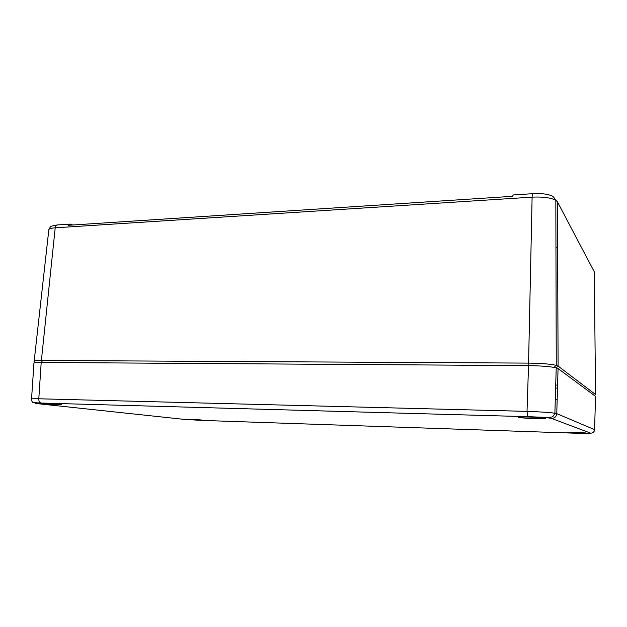 <?xml version="1.0" encoding="UTF-8"?>
<svg xmlns="http://www.w3.org/2000/svg" width="627" height="627" viewBox="0 0 627 627"><rect width="100%" height="100%" fill="white"/><g stroke="black" fill="none" stroke-linecap="round" stroke-linejoin="round"><path stroke-width="0.94" d="M555.953 247.508L556.361 247.712L555.953 247.226M35.214 362.672L34.085 361.403C33.435 360.768 35.872 360.447 41.39 360.454L528.569 363.111C541.038 363.268 550.2 363.997 556.071 365.298L558.101 366.082L556.243 367.853C550.428 366.544 541.195 365.807 528.53 365.627L41.202 362.453C35.59 362.445 33.176 362.759 33.936 363.401L31.554 398.921M594.443 395.559L595.007 395.026M595.548 394.524L558.101 366.082L557.411 201.784L594.31 271.852L595.548 394.524M588.682 261.169L588.142 260.134M532.731 193.68L513.207 194.966L512.565 196.314L68.508 225.273L70.295 224.098L72.81 224.999M557.497 388.042L555.624 388.137M557.583 385.166L555.718 385.009M556.666 399.493L555.287 399.47M558.069 368.558L556.22 367.845L554.887 413.224L556.76 413.64L558.069 368.558L595.532 396.358L594.592 429.832M528.53 365.627L527.025 411.375L527.746 416.634L547.732 417.511L551.572 417.026C552.669 417.049 553.774 415.779 554.887 413.224C549.048 412.409 539.761 411.79 527.025 411.375L38.796 398.78C38.741 401.037 39.438 402.448 40.896 403.004L33.411 402.667C32.243 402.338 31.624 401.17 31.538 399.164C30.747 398.803 33.168 398.67 38.796 398.78L41.202 362.453M579.936 432.497L566.502 432.426L585.916 432.975L579.936 432.497M194.245 419.957L202.113 420.066L193.649 419.385L185.764 419.275L194.245 419.957M527.644 418.319C537.935 418.907 549.307 418.726 544.471 418.021L536.446 417.339C525.849 416.736 514.775 416.947 519.571 417.629L527.644 418.319M52.872 404.681L61.673 404.728L48.812 403.592L39.987 403.537L52.872 404.681M42.432 362.461L41.39 360.454L55.207 227.82C50.332 228.197 48.177 229.106 48.741 230.54L34.179 360.964M528.929 365.635L528.569 363.111L532.111 197.144C542.966 196.651 550.874 197.693 555.828 200.279L556.259 365.353M594.318 272.526L594.31 271.852M557.411 201.784L555.828 200.279C552.755 195.365 552.575 196.337 549.448 194.997C546.313 194.166 543.037 193.32 532.84 193.672C532.433 193.688 532.19 194.84 532.111 197.144L55.207 227.82C55.482 225.971 56.258 225.007 57.527 224.936L69.942 224.121M551.572 418.436C554.636 418.233 556.361 416.634 556.76 413.64L594.6 429.652C594.318 431.862 593.032 433.038 590.736 433.179L577.365 433.273L200.421 420.349L183.437 419.298L39.07 403.843C33.333 403.169 34.023 402.902 41.147 403.043L527.832 416.689C540.537 417.112 548.453 417.7 551.572 418.436L590.736 433.179M38.67 403.796L39.07 403.843M527.832 416.689L41.147 403.043M554.119 367.391L556.071 365.298M48.882 229.443C51.093 226.073 49.282 226.457 57.167 224.96"/></g></svg>
